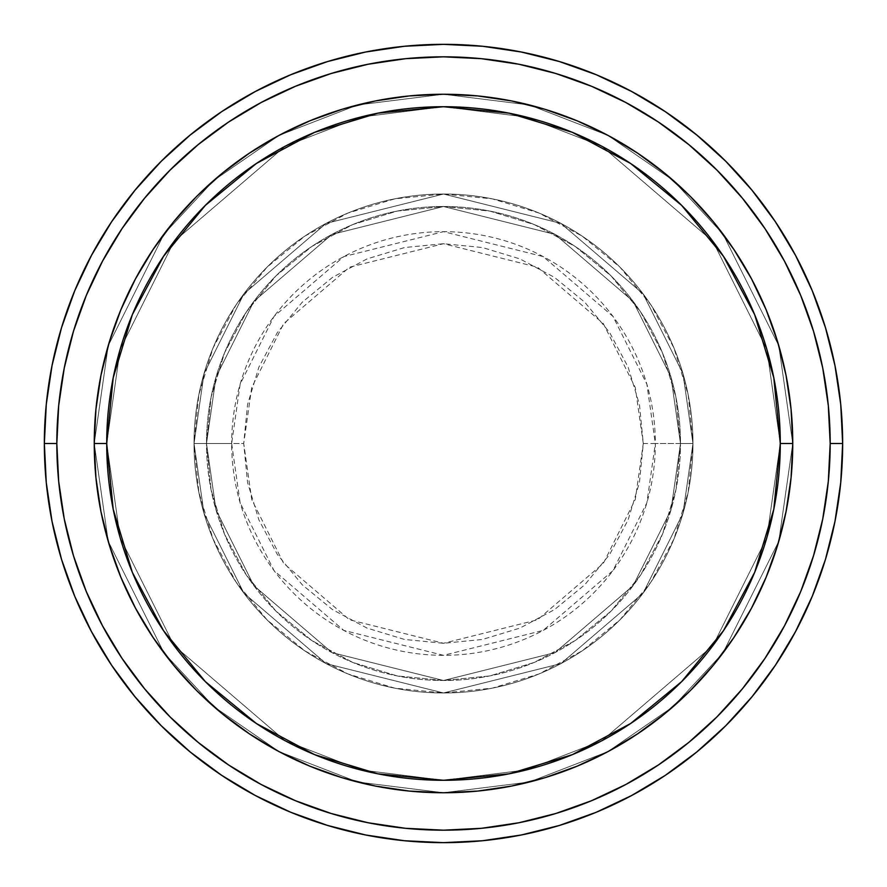 <?xml version="1.0" encoding="UTF-8"?>
<svg xmlns="http://www.w3.org/2000/svg" width="887" height="887" viewBox="0 0 887 887"><rect width="100%" height="100%" fill="white"/><g stroke="black" fill="none" stroke-linecap="round" stroke-linejoin="round"><path stroke-width="0.67" stroke-dasharray="4.43 3.33" d="M643.286 443.5L635.303 387.564L603.337 323.622L537.522 267.209L443.5 243.714L349.478 267.209L283.663 323.622L251.697 387.564L243.714 443.5L231.662 443.5L240.133 384.182L274.028 316.393L343.812 256.587L443.5 231.662L543.188 256.587L612.972 316.393L646.867 384.182L655.338 443.5L643.286 443.5L639.449 404.527L628.085 367.041L609.624 332.503L584.777 302.223L554.497 277.376L519.959 258.915L482.473 247.551L443.5 243.714L404.527 247.551L367.041 258.915L332.503 277.376L302.223 302.223L277.376 332.503L258.915 367.041L247.551 404.527L243.714 443.5L247.551 482.473L258.915 519.959L277.376 554.497L302.223 584.777L332.503 609.624L367.041 628.085L404.527 639.449L443.5 643.286L482.473 639.449L519.959 628.085L554.497 609.624L584.777 584.777L609.624 554.497L628.085 519.959L639.449 482.473L643.286 443.5L655.338 443.5A211.838 211.838 0 0 0 443.5 231.662A211.838 211.838 0 0 0 231.662 443.5L194.031 443.5L204.01 513.351L243.925 593.181L326.106 663.62L443.5 692.969L560.894 663.62L643.075 593.181L682.99 513.351L692.969 443.5L680.495 443.5L671.015 509.859L633.096 585.697L555.029 652.61L443.5 680.495L331.971 652.61L253.904 585.697L215.984 509.859L206.505 443.5L194.031 443.5L206.505 443.5L215.984 509.859L253.904 585.697L331.971 652.61L443.5 680.495L555.029 652.61L633.096 585.697L671.015 509.859L680.495 443.5L692.969 443.5L682.99 513.351L643.075 593.181L560.894 663.62L443.5 692.969L326.106 663.62L243.925 593.181L204.01 513.351L194.031 443.5L204.01 513.351L243.925 593.181L326.106 663.62L443.5 692.969L560.894 663.62L643.075 593.181L682.99 513.351L692.969 443.5L680.495 443.5L671.015 509.859L633.096 585.697L555.029 652.61L443.5 680.495L331.971 652.61L253.904 585.697L215.984 509.859L206.505 443.5L194.031 443.5L206.505 443.5L215.984 509.859L253.904 585.697L331.971 652.61L443.5 680.495L555.029 652.61L633.096 585.697L671.015 509.859L680.495 443.5L692.969 443.5L682.99 513.351L643.075 593.181L560.894 663.62L443.5 692.969L326.106 663.62L243.925 593.181L204.01 513.351L194.031 443.5L204.01 513.351L243.925 593.181L326.106 663.62L443.5 692.969L560.894 663.62L643.075 593.181L682.99 513.351L692.969 443.5L680.495 443.5L671.015 509.859L633.096 585.697L555.029 652.61L443.5 680.495L331.971 652.61L253.904 585.697L215.984 509.859L206.505 443.5L194.031 443.5L206.505 443.5L215.984 509.859L253.904 585.697L331.971 652.61L443.5 680.495L555.029 652.61L633.096 585.697L671.015 509.859L680.495 443.5L692.969 443.5L682.99 513.351L643.075 593.181L560.894 663.62L443.5 692.969L326.106 663.62L243.925 593.181L204.01 513.351L194.031 443.5A249.469 249.469 0 0 1 443.5 194.031A249.469 249.469 0 0 1 692.969 443.5A249.469 249.469 0 0 0 443.5 194.031A249.469 249.469 0 0 0 194.031 443.5A249.469 249.469 0 0 1 443.5 194.031A249.469 249.469 0 0 1 692.969 443.5A249.469 249.469 0 0 0 443.5 194.031A249.469 249.469 0 0 0 194.031 443.5A249.469 249.469 0 0 1 443.5 194.031A249.469 249.469 0 0 1 692.969 443.5L655.338 443.5L692.969 443.5A249.469 249.469 0 0 0 443.5 194.031A249.469 249.469 0 0 0 194.031 443.5A249.469 249.469 0 0 1 443.5 194.031A249.469 249.469 0 0 1 692.969 443.5A249.469 249.469 0 0 0 443.5 194.031A249.469 249.469 0 0 0 194.031 443.5A249.469 249.469 0 0 1 443.5 194.031A249.469 249.469 0 0 1 692.969 443.5A249.469 249.469 0 0 1 443.5 692.969A249.469 249.469 0 0 1 194.031 443.5A249.469 249.469 0 0 0 443.5 692.969A249.469 249.469 0 0 0 692.969 443.5A249.469 249.469 0 0 1 443.5 692.969A249.469 249.469 0 0 1 194.031 443.5A249.469 249.469 0 0 0 443.5 692.969A249.469 249.469 0 0 0 692.969 443.5A249.469 249.469 0 0 1 443.5 692.969A249.469 249.469 0 0 1 194.031 443.5L231.662 443.5A211.838 211.838 0 0 0 443.5 655.338A211.838 211.838 0 0 0 655.338 443.5L646.867 502.818L612.972 570.607L543.188 630.413L443.5 655.338L343.812 630.413L274.028 570.607L240.133 502.818L231.662 443.5L243.714 443.5L251.697 499.436L283.663 563.378L349.478 619.791L443.5 643.286L537.522 619.791L603.337 563.378L635.303 499.436L643.286 443.5M777.766 544.729L786.048 511.633L791.071 477.738L792.756 443.5L780.283 443.5A336.783 336.783 0 0 0 443.5 106.717A336.783 336.783 0 0 0 106.717 443.5L94.244 443.5A349.256 349.256 0 0 1 443.5 94.244A349.256 349.256 0 0 1 792.756 443.5L780.283 443.5L766.811 537.799L712.926 645.57L601.985 740.656L526.401 769.916L443.5 780.283L360.599 769.916L285.015 740.656L174.074 645.57L120.188 537.799L106.717 443.5L94.244 443.5L108.214 541.292L164.095 653.054L213.856 706.64L279.139 751.666L357.528 782.012L443.5 792.756L529.472 782.012L607.861 751.666L673.144 706.64L722.905 653.054L778.786 541.292L792.756 443.5L778.786 541.292L722.905 653.054L673.144 706.64L607.861 751.666L529.472 782.012L443.5 792.756L357.528 782.012L279.139 751.666L213.856 706.64L164.095 653.054L108.214 541.292L94.244 443.5L106.717 443.5L120.188 537.799L174.074 645.57L285.015 740.656L360.599 769.916L443.5 780.283L526.401 769.916L601.985 740.656L712.926 645.57L766.811 537.799L780.283 443.5L792.756 443.5L778.786 541.292L722.905 653.054L673.144 706.64L607.861 751.666L529.472 782.012L443.5 792.756L357.528 782.012L279.139 751.666L213.856 706.64L164.095 653.054L108.214 541.292L94.244 443.5L106.717 443.5L120.188 537.799L174.074 645.57L285.015 740.656L360.599 769.916L443.5 780.283L526.401 769.916L601.985 740.656L712.926 645.57L766.811 537.799L780.283 443.5L792.756 443.5L780.283 443.5L766.811 537.799L712.926 645.57L601.985 740.656L526.401 769.916L443.5 780.283L360.599 769.916L285.015 740.656L174.074 645.57L120.188 537.799L106.717 443.5L94.244 443.5L108.214 541.292L164.095 653.054L213.856 706.64L279.139 751.666L357.528 782.012L443.5 792.756L529.472 782.012L607.861 751.666L673.144 706.64L722.905 653.054L778.786 541.292L792.756 443.5A349.256 349.256 0 0 0 443.5 94.244A349.256 349.256 0 0 0 94.244 443.5A349.256 349.256 0 0 1 443.5 94.244A349.256 349.256 0 0 1 792.756 443.5A349.256 349.256 0 0 0 443.5 94.244A349.256 349.256 0 0 0 94.244 443.5A349.256 349.256 0 0 0 443.5 792.756A349.256 349.256 0 0 0 792.756 443.5L791.071 409.262L786.048 375.367L777.622 341.817M206.505 443.5A236.995 236.995 0 0 1 443.5 206.505A236.995 236.995 0 0 1 680.495 443.5A236.995 236.995 0 0 0 443.5 206.505A236.995 236.995 0 0 0 206.505 443.5L211.062 489.735L224.544 534.196L246.442 575.164L275.924 611.076L311.836 640.558L352.804 662.456L397.265 675.938L443.5 680.495L489.735 675.938L534.196 662.456L575.164 640.558L611.076 611.076L640.558 575.164L662.456 534.196L675.938 489.735L680.495 443.5L675.938 397.265L662.456 352.804L640.558 311.836L611.076 275.924L575.164 246.442L534.196 224.544L489.735 211.062L443.5 206.505L397.265 211.062L352.804 224.544L311.836 246.442L275.924 275.924L246.442 311.836L224.544 352.804L211.062 397.265L206.505 443.5A236.995 236.995 0 0 0 443.5 680.495A236.995 236.995 0 0 0 680.495 443.5A236.995 236.995 0 0 1 443.5 680.495A236.995 236.995 0 0 1 206.505 443.5L211.062 397.265L224.544 352.804L246.442 311.836L275.924 275.924L311.836 246.442L352.804 224.544L397.265 211.062L443.5 206.505L489.735 211.062L534.196 224.544L575.164 246.442L611.076 275.924L640.558 311.836L662.456 352.804L675.938 397.265L680.495 443.5L675.938 489.735L662.456 534.196L640.558 575.164L611.076 611.076L575.164 640.558L534.196 662.456L489.735 675.938L443.5 680.495L397.265 675.938L352.804 662.456L311.836 640.558L275.924 611.076L246.442 575.164L224.544 534.196L211.062 489.735L206.505 443.5L194.031 443.5L198.821 492.174L213.024 538.963L236.075 582.094L267.098 619.902L304.906 650.925L348.037 673.976L394.826 688.179L443.5 692.969L492.174 688.179L538.963 673.976L582.094 650.925L619.902 619.902L650.925 582.094L673.976 538.963L688.179 492.174L692.969 443.5L688.179 394.826L673.976 348.037L650.925 304.906L619.902 267.098L582.094 236.075L538.963 213.024L492.174 198.821L443.5 194.031L394.826 198.821L348.037 213.024L304.906 236.075L267.098 267.098L236.075 304.906L213.024 348.037L198.821 394.826L194.031 443.5A249.469 249.469 0 0 0 443.5 692.969A249.469 249.469 0 0 0 692.969 443.5A249.469 249.469 0 0 1 443.5 692.969A249.469 249.469 0 0 1 194.031 443.5A249.469 249.469 0 0 0 443.5 692.969A249.469 249.469 0 0 0 692.969 443.5A249.469 249.469 0 0 1 443.5 692.969A249.469 249.469 0 0 1 194.031 443.5L204.01 373.649L243.925 293.819L326.106 223.38L443.5 194.031L560.894 223.38L643.075 293.819L682.99 373.649L692.969 443.5L680.495 443.5L671.015 377.141L633.096 301.303L555.029 234.39L443.5 206.505L331.971 234.39L253.904 301.303L215.984 377.141L206.505 443.5L215.984 377.141L253.904 301.303L331.971 234.39L443.5 206.505L555.029 234.39L633.096 301.303L671.015 377.141L680.495 443.5L692.969 443.5L682.99 373.649L643.075 293.819L560.894 223.38L443.5 194.031L326.106 223.38L243.925 293.819L204.01 373.649L194.031 443.5L206.505 443.5L194.031 443.5L204.01 373.649L243.925 293.819L326.106 223.38L443.5 194.031L560.894 223.38L643.075 293.819L682.99 373.649L692.969 443.5L680.495 443.5L671.015 377.141L633.096 301.303L555.029 234.39L443.5 206.505L331.971 234.39L253.904 301.303L215.984 377.141L206.505 443.5L215.984 377.141L253.904 301.303L331.971 234.39L443.5 206.505L555.029 234.39L633.096 301.303L671.015 377.141L680.495 443.5L692.969 443.5L682.99 373.649L643.075 293.819L560.894 223.38L443.5 194.031L326.106 223.38L243.925 293.819L204.01 373.649L194.031 443.5L206.505 443.5L194.031 443.5L204.01 373.649L243.925 293.819L326.106 223.38L443.5 194.031L560.894 223.38L643.075 293.819L682.99 373.649L692.969 443.5L680.495 443.5L671.015 377.141L633.096 301.303L555.029 234.39L443.5 206.505L331.971 234.39L253.904 301.303L215.984 377.141L206.505 443.5L215.984 377.141L253.904 301.303L331.971 234.39L443.5 206.505L555.029 234.39L633.096 301.303L671.015 377.141L680.495 443.5L692.969 443.5L682.99 373.649L643.075 293.819L560.894 223.38L443.5 194.031L326.106 223.38L243.925 293.819L204.01 373.649L194.031 443.5L206.505 443.5M842.65 443.5A399.15 399.15 0 0 0 443.5 44.35A399.15 399.15 0 0 0 44.35 443.5A399.15 399.15 0 0 0 443.5 842.65A399.15 399.15 0 0 0 842.65 443.5M791.071 477.738L791.016 478.348M766.301 576.838L777.666 545.039M733.915 637.509L751.522 608.138L766.168 577.16M713.492 665.05L733.893 637.531M577.459 766.046L576.838 766.301M477.949 791.049L511.633 786.048L544.884 777.722M342.271 777.766L375.279 786.026M310.162 766.301L341.961 777.666M249.768 734.092L278.862 751.522L309.108 765.858M120.954 577.459L120.699 576.838M95.996 478.403L100.952 511.633L109.278 544.884M109.234 342.271L100.952 375.367L95.984 408.652M120.699 310.162L109.334 341.961M153.085 249.491L135.478 278.862L120.832 309.84M173.508 221.95L153.107 249.469M309.541 120.954L310.162 120.699M409.051 95.951L375.367 100.952L342.116 109.278M544.729 109.234L511.721 100.974M576.838 120.699L545.039 109.334M637.232 152.908L608.138 135.478L577.892 121.142M766.046 309.541L766.301 310.162M791.004 408.597L791.071 409.262M95.929 409.262L94.244 443.5L95.929 477.738M120.776 577.027L135.478 608.138L153.107 637.531L173.519 665.062L196.537 690.463L221.938 713.481L249.469 733.893M375.367 786.048L409.262 791.071L443.5 792.756L477.738 791.071M577.027 766.224L608.138 751.522L637.531 733.893L665.062 713.481L690.463 690.463L713.481 665.062M766.224 309.973L751.522 278.862L733.893 249.469L713.481 221.938L690.463 196.537L665.062 173.519L637.531 153.107M511.633 100.952L477.738 95.929L443.5 94.244L409.262 95.929M309.973 120.776L278.862 135.478L249.469 153.107L221.938 173.519L196.537 196.537L173.519 221.938M792.756 443.5A349.256 349.256 0 0 1 443.5 792.756A349.256 349.256 0 0 1 94.244 443.5A349.256 349.256 0 0 0 443.5 792.756A349.256 349.256 0 0 0 792.756 443.5L778.786 345.708L722.905 233.946L673.144 180.36L607.861 135.334L529.472 104.988L443.5 94.244L357.528 104.988L279.139 135.334L213.856 180.36L164.095 233.946L108.214 345.708L94.244 443.5L106.717 443.5L113.192 377.795L132.351 314.619L163.474 256.398L205.363 205.363L256.398 163.474L314.619 132.351L377.795 113.192L443.5 106.717L509.205 113.192L572.381 132.351L630.602 163.474L681.637 205.363L723.526 256.398L754.649 314.619L773.808 377.795L780.283 443.5L773.808 509.205L754.649 572.381L723.526 630.602L681.637 681.637L630.602 723.526L572.381 754.649L509.205 773.808L443.5 780.283L377.795 773.808L314.619 754.649L256.398 723.526L205.363 681.637L163.474 630.602L132.351 572.381L113.192 509.205L106.717 443.5L120.188 349.201L174.074 241.43L285.015 146.344L360.599 117.084L443.5 106.717L526.401 117.084L601.985 146.344L712.926 241.43L766.811 349.201L780.283 443.5L792.756 443.5L780.283 443.5L766.811 349.201L712.926 241.43L601.985 146.344L526.401 117.084L443.5 106.717L360.599 117.084L285.015 146.344L174.074 241.43L120.188 349.201L106.717 443.5L94.244 443.5L108.214 345.708L164.095 233.946L213.856 180.36L279.139 135.334L357.528 104.988L443.5 94.244L529.472 104.988L607.861 135.334L673.144 180.36L722.905 233.946L778.786 345.708L792.756 443.5L780.283 443.5L766.811 349.201L712.926 241.43L601.985 146.344L526.401 117.084L443.5 106.717L360.599 117.084L285.015 146.344L174.074 241.43L120.188 349.201L106.717 443.5L94.244 443.5L108.214 345.708L164.095 233.946L213.856 180.36L279.139 135.334L357.528 104.988L443.5 94.244L529.472 104.988L607.861 135.334L673.144 180.36L722.905 233.946L778.786 345.708L792.756 443.5L778.786 345.708L722.905 233.946L673.144 180.36L607.861 135.334L529.472 104.988L443.5 94.244L357.528 104.988L279.139 135.334L213.856 180.36L164.095 233.946L108.214 345.708L94.244 443.5L106.717 443.5L120.188 349.201L174.074 241.43L285.015 146.344L360.599 117.084L443.5 106.717L526.401 117.084L601.985 146.344L712.926 241.43L766.811 349.201L780.283 443.5L792.756 443.5A349.256 349.256 0 0 1 443.5 792.756A349.256 349.256 0 0 1 94.244 443.5L106.717 443.5A336.783 336.783 0 0 0 443.5 780.283A336.783 336.783 0 0 0 780.283 443.5L792.756 443.5"/><path stroke-width="1.33" d="M94.244 443.5L106.717 443.5A336.783 336.783 0 0 1 443.5 106.717A336.783 336.783 0 0 1 780.283 443.5L792.756 443.5A349.256 349.256 0 0 0 443.5 94.244A349.256 349.256 0 0 0 94.244 443.5A349.256 349.256 0 0 1 443.5 94.244A349.256 349.256 0 0 1 792.756 443.5A349.256 349.256 0 0 1 443.5 792.756A349.256 349.256 0 0 1 94.244 443.5L95.929 409.262L100.952 375.367L109.278 342.116L120.832 309.84L135.478 278.862L153.107 249.469L173.519 221.938L196.537 196.537L221.938 173.519L249.469 153.107L278.862 135.478L309.84 120.832L342.116 109.278L375.367 100.952L409.262 95.929L443.5 94.244L477.738 95.929L511.633 100.952L544.884 109.278L577.16 120.832L608.138 135.478L637.531 153.107L665.062 173.519L690.463 196.537L713.481 221.938L733.893 249.469L751.522 278.862L766.168 309.84L777.722 342.116L786.048 375.367L791.071 409.262L792.756 443.5L791.071 477.738L786.048 511.633L777.722 544.884L766.168 577.16L751.522 608.138L733.893 637.531L713.481 665.062L690.463 690.463L665.062 713.481L637.531 733.893L608.138 751.522L577.16 766.168L544.884 777.722L511.633 786.048L477.738 791.071L443.5 792.756L409.262 791.071L375.367 786.048L342.116 777.722L309.84 766.168L278.862 751.522L249.469 733.893L221.938 713.481L196.537 690.463L173.519 665.062L153.107 637.531L135.478 608.138L120.832 577.16L109.278 544.884L100.952 511.633L95.929 477.738L94.244 443.5A349.256 349.256 0 0 0 443.5 792.756A349.256 349.256 0 0 0 792.756 443.5L780.283 443.5L773.808 377.795L754.649 314.619L723.526 256.398L681.637 205.363L630.602 163.474L572.381 132.351L509.205 113.192L443.5 106.717L377.795 113.192L314.619 132.351L256.398 163.474L205.363 205.363L163.474 256.398L132.351 314.619L113.192 377.795L106.717 443.5L113.192 509.205L132.351 572.381L163.474 630.602L205.363 681.637L256.398 723.526L314.619 754.649L377.795 773.808L443.5 780.283L509.205 773.808L572.381 754.649L630.602 723.526L681.637 681.637L723.526 630.602L754.649 572.381L773.808 509.205L780.283 443.5A336.783 336.783 0 0 1 443.5 780.283A336.783 336.783 0 0 1 106.717 443.5L94.244 443.5M44.35 443.5L56.823 443.5A386.677 386.677 0 0 1 443.5 56.823A386.677 386.677 0 0 1 830.177 443.5L842.65 443.5A399.15 399.15 0 0 0 443.5 44.35A399.15 399.15 0 0 0 44.35 443.5A399.15 399.15 0 0 1 443.5 44.35A399.15 399.15 0 0 1 842.65 443.5A399.15 399.15 0 0 1 443.5 842.65A399.15 399.15 0 0 1 44.35 443.5L46.268 404.372L52.023 365.632L61.536 327.636L74.73 290.748L91.483 255.345L111.618 221.739L134.957 190.284L161.257 161.257L190.284 134.957L221.739 111.618L255.345 91.483L290.748 74.73L327.636 61.536L365.632 52.023L404.372 46.268L443.5 44.35L482.628 46.268L521.368 52.023L559.364 61.536L596.252 74.73L631.655 91.483L665.261 111.618L696.716 134.957L725.743 161.257L752.043 190.284L775.382 221.739L795.517 255.345L812.27 290.748L825.464 327.636L834.977 365.632L840.732 404.372L842.65 443.5L840.732 482.628L834.977 521.368L825.464 559.364L812.27 596.252L795.517 631.655L775.382 665.261L752.043 696.716L725.743 725.743L696.716 752.043L665.261 775.382L631.655 795.517L596.252 812.27L559.364 825.464L521.368 834.977L482.628 840.732L443.5 842.65L404.372 840.732L365.632 834.977L327.636 825.464L290.748 812.27L255.345 795.517L221.739 775.382L190.284 752.043L161.257 725.743L134.957 696.716L111.618 665.261L91.483 631.655L74.73 596.252L61.536 559.364L52.023 521.368L46.268 482.628L44.35 443.5A399.15 399.15 0 0 0 443.5 842.65A399.15 399.15 0 0 0 842.65 443.5L830.177 443.5L828.314 405.603L822.748 368.061L813.523 331.25L800.739 295.526L784.518 261.221L765.015 228.669L742.408 198.2L716.918 170.082L688.8 144.592L658.331 121.985L625.778 102.482L591.474 86.261L555.75 73.477L518.939 64.252L481.397 58.686L443.5 56.823L405.603 58.686L368.061 64.252L331.25 73.477L295.526 86.261L261.221 102.482L228.669 121.985L198.2 144.592L170.082 170.082L144.592 198.2L121.985 228.669L102.482 261.221L86.261 295.526L73.477 331.25L64.252 368.061L58.686 405.603L56.823 443.5L58.686 481.397L64.252 518.939L73.477 555.75L86.261 591.474L102.482 625.778L121.985 658.331L144.592 688.8L170.082 716.918L198.2 742.408L228.669 765.015L261.221 784.518L295.526 800.739L331.25 813.523L368.061 822.748L405.603 828.314L443.5 830.177L481.397 828.314L518.939 822.748L555.75 813.523L591.474 800.739L625.778 784.518L658.331 765.015L688.8 742.408L716.918 716.918L742.408 688.8L765.015 658.331L784.518 625.778L800.739 591.474L813.523 555.75L822.748 518.939L828.314 481.397L830.177 443.5A386.677 386.677 0 0 1 443.5 830.177A386.677 386.677 0 0 1 56.823 443.5L44.35 443.5M109.278 544.884L120.832 577.16M544.884 777.722L577.16 766.168M777.722 342.116L766.168 309.84M342.116 109.278L309.84 120.832"/></g></svg>
